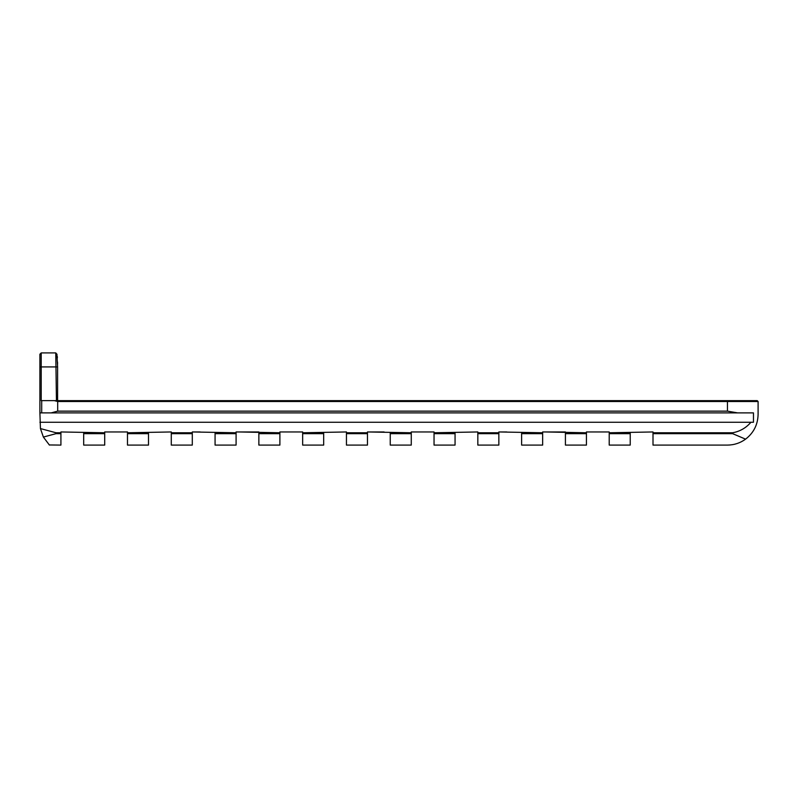<?xml version="1.0" encoding="UTF-8"?>
<svg xmlns="http://www.w3.org/2000/svg" width="798" height="798" viewBox="0 0 798 798"><rect width="100%" height="100%" fill="white"/><g stroke="black" fill="none" stroke-linecap="round" stroke-linejoin="round"><path stroke-width="1.2" d="M56.449 400.646L55.76 352.906L41.217 352.906L41.217 400.646L54.424 400.646L57.685 401.514L727.447 401.514L727.447 411.14L737.661 412.885L753.472 412.885L753.472 422.262L750.928 422.262C746.06 427.928 739.955 431.429 732.604 432.775L653.003 432.775L653.003 431.957L609.213 432.775L609.213 431.957L606.58 431.957M609.213 431.957L586.44 431.957L586.44 432.775L545.273 431.957M506.74 431.957L498.85 431.957L498.85 432.775L477.832 432.775L477.832 431.957L434.042 432.775L434.042 431.957L422.651 431.957M384.117 431.957L367.469 431.957L367.469 432.775L346.452 432.775L346.452 431.957L302.661 432.775L302.661 431.957L300.028 431.957M302.661 431.957L279.889 431.957L279.889 432.775L238.722 431.957M200.178 431.957L192.298 431.957L192.298 432.775L171.281 432.775L171.281 431.957L127.481 432.775L127.481 431.957L116.099 431.957M54.424 400.646L757.222 400.646L758.1 401.514L758.1 414.441L758.1 401.514L727.447 401.514L727.447 400.646M57.685 401.514L57.685 411.14L51.172 412.885L41.696 412.885L41.696 400.646M57.596 366.611L56.907 354.142M55.79 352.925L57.027 354.412M57.257 356.297L57.366 357.893M57.536 362.023L57.576 364.217M57.596 400.646L57.596 366.92L39.9 366.92L39.9 354.222L41.217 352.906L55.76 352.906M732.604 432.775L732.604 433.653L745.581 439.149C753.661 432.895 757.831 424.656 758.1 414.441M727.447 411.14L57.685 411.14M41.696 412.885L39.9 412.885L39.9 366.92M51.172 412.885L737.661 412.885M127.481 431.957L104.708 431.957L104.708 432.775L60.917 431.957L60.917 432.775L56.05 432.775L40.439 428.576L39.9 412.885M745.581 439.149C740.165 443.06 734.12 445.035 727.447 445.094L653.003 445.094L653.003 433.653L732.604 433.653M258.861 431.957L236.088 431.957L236.088 432.775L192.298 431.957M434.042 431.957L411.269 431.957L411.269 432.775L367.469 431.957M565.423 431.957L542.65 431.957L542.65 432.775L498.85 431.957M39.9 422.262L750.928 422.262M41.217 352.906L39.9 354.222M60.917 432.775L60.917 445.094L49.296 444.955M49.436 445.094L43.381 437.065L40.439 428.576M653.003 433.653L653.003 432.775M56.05 432.775L56.05 433.653L43.381 437.065M60.917 433.653L56.05 433.653M104.708 432.775L104.708 433.653L83.69 433.653L83.69 432.775M148.508 432.775L148.508 433.653L127.481 433.653L127.481 432.775M192.298 432.775L192.298 433.653L171.281 433.653L171.281 432.775M236.088 432.775L236.088 433.653L215.071 433.653L215.071 432.775M279.889 432.775L279.889 433.653L258.861 433.653L258.861 432.775M323.679 432.775L323.679 433.653L302.661 433.653L302.661 432.775M367.469 432.775L367.469 433.653L346.452 433.653L346.452 432.775M411.269 432.775L411.269 433.653L390.242 433.653L390.242 432.775M455.06 432.775L455.06 433.653L434.042 433.653L434.042 432.775M498.85 432.775L498.85 433.653L477.832 433.653L477.832 432.775M542.65 432.775L542.65 433.653L521.623 433.653L521.623 432.775M586.44 432.775L586.44 433.653L565.423 433.653L565.423 432.775M630.23 432.775L630.23 433.653L609.213 433.653L609.213 432.775M630.23 433.653L630.23 445.094L609.213 445.094L609.213 433.653M586.44 433.653L586.44 445.094L565.423 445.094L565.423 433.653M542.65 433.653L542.65 445.094L521.623 445.094L521.623 433.653M498.85 433.653L498.85 445.094L477.832 445.094L477.832 433.653M455.06 433.653L455.06 445.094L434.042 445.094L434.042 433.653M411.269 433.653L411.269 445.094L390.242 445.094L390.242 433.653M367.469 433.653L367.469 445.094L346.452 445.094L346.452 433.653M323.679 433.653L323.679 445.094L302.661 445.094L302.661 433.653M279.889 433.653L279.889 445.094L258.861 445.094L258.861 433.653M236.088 433.653L236.088 445.094L215.071 445.094L215.071 433.653M192.298 433.653L192.298 445.094L171.281 445.094L171.281 433.653M148.508 433.653L148.508 445.094L127.481 445.094L127.481 433.653M104.708 433.653L104.708 445.094L83.69 445.094L83.69 433.653"/></g></svg>

